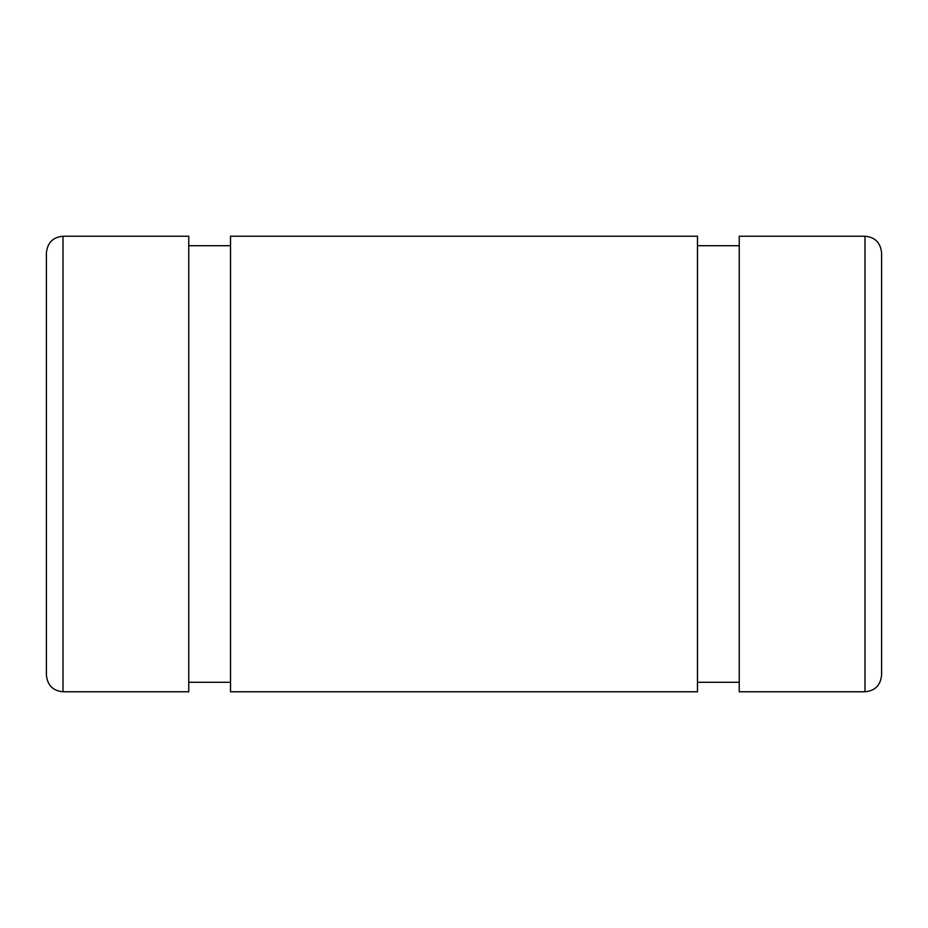 <?xml version="1.0" encoding="UTF-8"?>
<svg xmlns="http://www.w3.org/2000/svg" width="928" height="928" viewBox="0 0 928 928"><rect width="100%" height="100%" fill="white"/><g stroke="black" fill="none" stroke-linecap="round" stroke-linejoin="round"><path stroke-width="1.39" d="M46.4 252.822L46.4 675.178C47.479 685.351 53.012 690.884 63.011 691.778L63.011 236.222C53.012 237.116 47.479 242.649 46.4 252.822M864.989 236.222C874.988 237.116 880.521 242.649 881.6 252.822L881.6 675.178C880.521 685.351 874.988 690.884 864.989 691.778L739.233 691.778L739.233 236.222L864.989 236.222L864.989 691.778M697.473 236.222L697.473 691.778L230.527 691.778L230.527 236.222L697.473 236.222M63.011 236.222L188.767 236.222L188.767 691.778L63.011 691.778M739.233 245.711L697.473 245.711M739.233 682.289L697.473 682.289M230.527 245.711L188.767 245.711M230.527 682.289L188.767 682.289"/></g></svg>
